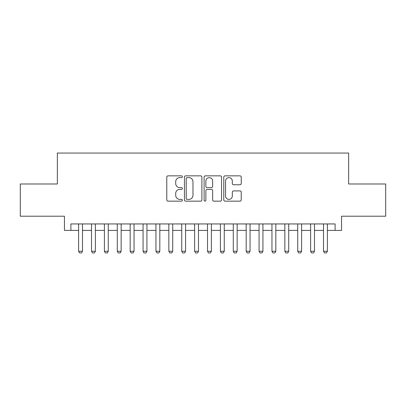 <?xml version="1.0" encoding="UTF-8"?>
<svg xmlns="http://www.w3.org/2000/svg" width="406" height="406" viewBox="0 0 406 406"><rect width="100%" height="100%" fill="white"/><g stroke="black" fill="none" stroke-linecap="round" stroke-linejoin="round"><path stroke-width="0.61" d="M182.38 176.732A0.888 0.888 0 0 0 181.492 175.849L168.048 175.849A1.264 1.264 0 0 0 166.785 177.112L166.785 199.884A1.264 1.264 0 0 0 168.048 201.153L181.492 201.153A0.888 0.888 0 0 0 182.38 200.265A0.888 0.888 0 0 0 181.492 199.382L179.751 199.382A4.05 4.05 0 0 1 175.707 195.332L175.707 193.434A4.05 4.05 0 0 1 179.751 189.384L181.492 189.384A0.888 0.888 0 0 0 182.38 188.501A0.888 0.888 0 0 0 181.492 187.613L179.751 187.613A4.05 4.05 0 0 1 175.707 183.568L175.707 181.67A4.05 4.05 0 0 1 179.751 177.62L181.492 177.62A0.888 0.888 0 0 0 182.38 176.732M239.971 184.766A1.264 1.264 0 0 0 241.24 183.502L241.24 177.112A1.264 1.264 0 0 0 239.971 175.849L225.046 175.849A1.264 1.264 0 0 0 223.782 177.112L223.782 199.884A1.264 1.264 0 0 0 225.046 201.153L239.971 201.153A1.264 1.264 0 0 0 241.24 199.884L241.24 192.17A1.264 1.264 0 0 0 239.971 190.906L233.587 190.906A1.264 1.264 0 0 0 232.318 192.17L232.318 195.996A3.385 3.385 0 0 1 228.933 199.382A3.385 3.385 0 0 1 225.553 195.996L225.553 181.005A3.385 3.385 0 0 1 228.933 177.62A3.385 3.385 0 0 1 232.318 181.005L232.318 183.502A1.264 1.264 0 0 0 233.587 184.766L239.971 184.766M70.888 230.39L70.888 223.945L335.112 223.945L335.112 230.39L341.558 230.39L341.558 216.21L385.7 216.21L385.7 183.989L348.642 183.989L348.642 153.057L57.358 153.057L57.358 183.989L20.3 183.989L20.3 216.21L64.442 216.21L64.442 230.39L78.622 230.39M201.894 177.112A1.264 1.264 0 0 0 200.63 175.849L185.699 175.849A1.264 1.264 0 0 0 184.436 177.112L184.436 199.884A1.264 1.264 0 0 0 185.699 201.153L200.63 201.153A1.264 1.264 0 0 0 201.894 199.884L201.894 177.112M205.37 175.849L220.301 175.849A1.264 1.264 0 0 1 221.564 177.112L221.564 199.884A1.264 1.264 0 0 1 220.301 201.153L213.911 201.153A1.264 1.264 0 0 1 212.648 199.884L212.648 190.653A1.264 1.264 0 0 0 211.384 189.384L207.141 189.384A1.264 1.264 0 0 0 205.878 190.653L205.878 200.265A0.888 0.888 0 0 1 204.994 201.153A0.888 0.888 0 0 1 204.106 200.265L204.106 177.112A1.264 1.264 0 0 1 205.37 175.849M82.489 230.39L91.512 230.39M95.38 230.39L104.398 230.39M108.265 230.39L117.288 230.39M121.155 230.39L130.179 230.39M134.046 230.39L143.064 230.39M146.931 230.39L155.955 230.39M159.822 230.39L168.845 230.39M172.712 230.39L181.736 230.39M185.598 230.39L194.621 230.39M198.488 230.39L207.512 230.39M211.379 230.39L220.402 230.39M224.264 230.39L233.288 230.39M237.155 230.39L246.178 230.39M250.045 230.39L259.069 230.39M262.936 230.39L271.954 230.39M275.821 230.39L284.845 230.39M288.712 230.39L297.735 230.39M301.602 230.39L310.62 230.39M314.488 230.39L323.511 230.39M327.378 230.39L335.112 230.39M187.09 177.62A0.888 0.888 0 0 0 186.207 178.503L186.207 198.493A0.888 0.888 0 0 0 187.09 199.382L188.927 199.382A4.05 4.05 0 0 0 192.972 195.332L192.972 181.67A4.05 4.05 0 0 0 188.927 177.62L187.09 177.62M212.648 181.066A3.385 3.385 0 0 0 209.263 177.681A3.385 3.385 0 0 0 205.878 181.066L205.878 186.349A1.264 1.264 0 0 0 207.141 187.613L211.384 187.613A1.264 1.264 0 0 0 212.648 186.349L212.648 181.066M82.489 223.945L82.489 251.268L81.52 252.943L79.591 252.943L78.622 251.268L78.622 223.945M78.622 251.268L82.489 251.268M95.38 223.945L95.38 251.268L94.41 252.943L92.477 252.943L91.512 251.268L91.512 223.945M91.512 251.268L95.38 251.268M108.265 223.945L108.265 251.268L107.301 252.943L105.367 252.943L104.398 251.268L104.398 223.945M104.398 251.268L108.265 251.268M121.155 223.945L121.155 251.268L120.191 252.943L118.258 252.943L117.288 251.268L117.288 223.945M117.288 251.268L121.155 251.268M134.046 223.945L134.046 251.268L133.077 252.943L131.143 252.943L130.179 251.268L130.179 223.945M130.179 251.268L134.046 251.268M146.931 223.945L146.931 251.268L145.967 252.943L144.034 252.943L143.064 251.268L143.064 223.945M143.064 251.268L146.931 251.268M159.822 223.945L159.822 251.268L158.858 252.943L156.924 252.943L155.955 251.268L155.955 223.945M155.955 251.268L159.822 251.268M172.712 223.945L172.712 251.268L171.743 252.943L169.809 252.943L168.845 251.268L168.845 223.945M168.845 251.268L172.712 251.268M185.598 223.945L185.598 251.268L184.634 252.943L182.7 252.943L181.736 251.268L181.736 223.945M181.736 251.268L185.598 251.268M198.488 223.945L198.488 251.268L197.524 252.943L195.59 252.943L194.621 251.268L194.621 223.945M194.621 251.268L198.488 251.268M211.379 223.945L211.379 251.268L210.409 252.943L208.476 252.943L207.512 251.268L207.512 223.945M207.512 251.268L211.379 251.268M224.264 223.945L224.264 251.268L223.3 252.943L221.366 252.943L220.402 251.268L220.402 223.945M220.402 251.268L224.264 251.268M237.155 223.945L237.155 251.268L236.19 252.943L234.257 252.943L233.288 251.268L233.288 223.945M233.288 251.268L237.155 251.268M250.045 223.945L250.045 251.268L249.076 252.943L247.142 252.943L246.178 251.268L246.178 223.945M246.178 251.268L250.045 251.268M262.936 223.945L262.936 251.268L261.966 252.943L260.033 252.943L259.069 251.268L259.069 223.945M259.069 251.268L262.936 251.268M275.821 223.945L275.821 251.268L274.857 252.943L272.923 252.943L271.954 251.268L271.954 223.945M271.954 251.268L275.821 251.268M288.712 223.945L288.712 251.268L287.742 252.943L285.809 252.943L284.845 251.268L284.845 223.945M284.845 251.268L288.712 251.268M301.602 223.945L301.602 251.268L300.633 252.943L298.699 252.943L297.735 251.268L297.735 223.945M297.735 251.268L301.602 251.268M314.488 223.945L314.488 251.268L313.523 252.943L311.59 252.943L310.62 251.268L310.62 223.945M310.62 251.268L314.488 251.268M327.378 223.945L327.378 251.268L326.409 252.943L324.48 252.943L323.511 251.268L323.511 223.945M323.511 251.268L327.378 251.268"/></g></svg>
